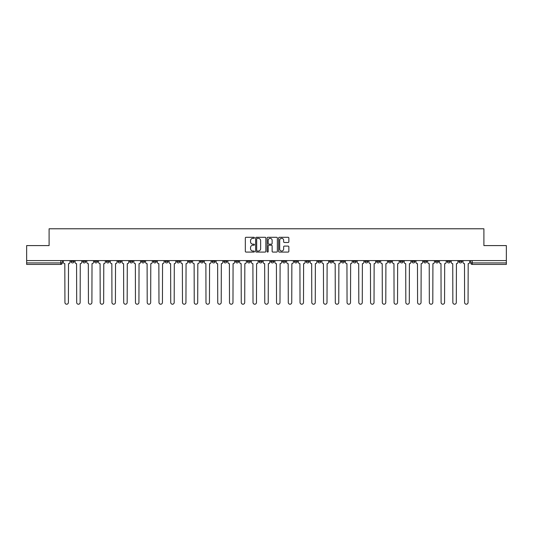 <?xml version="1.0" encoding="UTF-8"?>
<svg xmlns="http://www.w3.org/2000/svg" width="533" height="533" viewBox="0 0 533 533"><rect width="100%" height="100%" fill="white"/><g stroke="black" fill="none" stroke-linecap="round" stroke-linejoin="round"><path stroke-width="0.8" d="M254.441 237.805A0.52 0.52 0 0 0 253.928 237.292L246.066 237.292A0.74 0.74 0 0 0 245.327 238.031L245.327 251.343A0.74 0.74 0 0 0 246.066 252.082L253.928 252.082A0.52 0.52 0 0 0 254.441 251.563A0.52 0.52 0 0 0 253.928 251.043L252.909 251.043A2.365 2.365 0 0 1 250.543 248.678L250.543 247.572A2.365 2.365 0 0 1 252.909 245.2L253.928 245.2A0.52 0.52 0 0 0 254.441 244.687A0.52 0.52 0 0 0 253.928 244.167L252.909 244.167A2.365 2.365 0 0 1 250.543 241.802L250.543 240.689A2.365 2.365 0 0 1 252.909 238.324L253.928 238.324A0.52 0.52 0 0 0 254.441 237.805M458.953 260.584L458.953 261.417L461.964 261.417A1.506 1.506 0 0 1 460.459 262.922A1.506 1.506 0 0 1 458.953 261.417L458.953 260.584M388.424 260.584L388.424 261.417L391.435 261.417A1.506 1.506 0 0 1 389.929 262.922A1.506 1.506 0 0 1 388.424 261.417L388.424 260.584M376.664 260.584L376.664 261.417L379.683 261.417A1.506 1.506 0 0 1 378.177 262.922A1.506 1.506 0 0 1 376.664 261.417L376.664 260.584M306.135 260.584L306.135 261.417L309.153 261.417A1.506 1.506 0 0 1 307.641 262.922A1.506 1.506 0 0 1 306.135 261.417L306.135 260.584M294.383 260.584L294.383 261.417L297.394 261.417A1.506 1.506 0 0 1 295.888 262.922A1.506 1.506 0 0 1 294.383 261.417L294.383 260.584M282.623 260.584L282.623 261.417L285.641 261.417A1.506 1.506 0 0 1 284.136 262.922A1.506 1.506 0 0 1 282.623 261.417L282.623 260.584M259.118 260.584L259.118 261.417L262.129 261.417A1.506 1.506 0 0 1 260.624 262.922A1.506 1.506 0 0 1 259.118 261.417L259.118 260.584M235.606 261.417L235.606 260.584L235.606 261.417A1.506 1.506 0 0 0 237.112 262.922A1.506 1.506 0 0 1 235.606 261.417L238.617 261.417A1.506 1.506 0 0 1 237.112 262.922A1.506 1.506 0 0 0 238.617 261.417L238.617 260.584L238.617 261.417M223.847 261.417L223.847 260.584L223.847 261.417A1.506 1.506 0 0 0 225.359 262.922A1.506 1.506 0 0 1 223.847 261.417L226.865 261.417A1.506 1.506 0 0 1 225.359 262.922M212.094 261.417L212.094 260.584L212.094 261.417A1.506 1.506 0 0 0 213.6 262.922A1.506 1.506 0 0 1 212.094 261.417L215.112 261.417A1.506 1.506 0 0 1 213.6 262.922A1.506 1.506 0 0 0 215.112 261.417L215.112 260.584L215.112 261.417M200.341 260.584L200.341 261.417L203.353 261.417A1.506 1.506 0 0 1 201.847 262.922A1.506 1.506 0 0 1 200.341 261.417L200.341 260.584M188.582 260.584L188.582 261.417L191.6 261.417A1.506 1.506 0 0 1 190.094 262.922A1.506 1.506 0 0 1 188.582 261.417L188.582 260.584M176.829 260.584L176.829 261.417L179.841 261.417A1.506 1.506 0 0 1 178.335 262.922A1.506 1.506 0 0 1 176.829 261.417L176.829 260.584M165.077 261.417L165.077 260.584L165.077 261.417A1.506 1.506 0 0 0 166.582 262.922A1.506 1.506 0 0 1 165.077 261.417L168.088 261.417A1.506 1.506 0 0 1 166.582 262.922M141.565 261.417L141.565 260.584L141.565 261.417A1.506 1.506 0 0 0 143.071 262.922A1.506 1.506 0 0 1 141.565 261.417L144.576 261.417A1.506 1.506 0 0 1 143.071 262.922A1.506 1.506 0 0 0 144.576 261.417L144.576 260.584L144.576 261.417M129.812 261.417L129.812 260.584L129.812 261.417A1.506 1.506 0 0 0 131.318 262.922A1.506 1.506 0 0 1 129.812 261.417L132.824 261.417A1.506 1.506 0 0 1 131.318 262.922A1.506 1.506 0 0 0 132.824 261.417L132.824 260.584L132.824 261.417M118.053 261.417L118.053 260.584L118.053 261.417A1.506 1.506 0 0 0 119.559 262.922A1.506 1.506 0 0 1 118.053 261.417L121.071 261.417A1.506 1.506 0 0 1 119.559 262.922A1.506 1.506 0 0 0 121.071 261.417L121.071 260.584L121.071 261.417M106.3 261.417L106.3 260.584L106.3 261.417A1.506 1.506 0 0 0 107.806 262.922A1.506 1.506 0 0 1 106.3 261.417L109.312 261.417A1.506 1.506 0 0 1 107.806 262.922M94.541 261.417L94.541 260.584L94.541 261.417A1.506 1.506 0 0 0 96.053 262.922A1.506 1.506 0 0 1 94.541 261.417L97.559 261.417A1.506 1.506 0 0 1 96.053 262.922A1.506 1.506 0 0 0 97.559 261.417L97.559 260.584L97.559 261.417M82.788 261.417L82.788 260.584L82.788 261.417A1.506 1.506 0 0 0 84.294 262.922A1.506 1.506 0 0 1 82.788 261.417L85.8 261.417A1.506 1.506 0 0 1 84.294 262.922A1.506 1.506 0 0 0 85.8 261.417L85.8 260.584L85.8 261.417M288.113 242.502A0.74 0.74 0 0 0 288.853 241.762L288.853 238.031A0.74 0.74 0 0 0 288.113 237.292L279.385 237.292A0.74 0.74 0 0 0 278.646 238.031L278.646 251.343A0.74 0.74 0 0 0 279.385 252.082L288.113 252.082A0.74 0.74 0 0 0 288.853 251.343L288.853 246.832A0.74 0.74 0 0 0 288.113 246.093L284.382 246.093A0.74 0.74 0 0 0 283.643 246.832L283.643 249.071A1.979 1.979 0 0 1 281.664 251.043A1.979 1.979 0 0 1 279.685 249.071L279.685 240.303A1.979 1.979 0 0 1 281.664 238.324A1.979 1.979 0 0 1 283.643 240.303L283.643 241.762A0.74 0.74 0 0 0 284.382 242.502L288.113 242.502M26.65 260.584L26.65 245.586L49.103 245.586L49.103 228.784L483.897 228.784L483.897 245.586L506.35 245.586L506.35 260.584L26.65 260.584L26.65 262.922L62.294 262.922L62.294 260.584M265.854 238.031A0.74 0.74 0 0 0 265.114 237.292L256.386 237.292A0.74 0.74 0 0 0 255.647 238.031L255.647 251.343A0.74 0.74 0 0 0 256.386 252.082L265.114 252.082A0.74 0.74 0 0 0 265.854 251.343L265.854 238.031M267.886 237.292L276.614 237.292A0.74 0.74 0 0 1 277.353 238.031L277.353 251.343A0.74 0.74 0 0 1 276.614 252.082L272.883 252.082A0.74 0.74 0 0 1 272.136 251.343L272.136 245.94A0.74 0.74 0 0 0 271.397 245.2L268.925 245.2A0.74 0.74 0 0 0 268.186 245.94L268.186 251.563A0.52 0.52 0 0 1 267.666 252.082A0.52 0.52 0 0 1 267.146 251.563L267.146 238.031A0.74 0.74 0 0 1 267.886 237.292M470.706 260.584L470.706 262.922L506.35 262.922L506.35 264.428L472.218 264.428A1.506 1.506 0 0 1 470.706 262.922A1.506 1.506 0 0 0 472.218 264.428L472.218 260.584M506.35 260.584L506.35 262.922M62.294 262.922A1.506 1.506 0 0 1 60.782 264.428L26.65 264.428L26.65 262.922M461.964 260.584L461.964 261.417A1.506 1.506 0 0 1 460.459 262.922M450.212 260.584L450.212 261.417A1.506 1.506 0 0 1 448.706 262.922A1.506 1.506 0 0 1 447.2 261.417L450.212 261.417M447.2 260.584L447.2 261.417M438.459 260.584L438.459 261.417A1.506 1.506 0 0 1 436.947 262.922A1.506 1.506 0 0 1 435.441 261.417L438.459 261.417M435.441 260.584L435.441 261.417M426.7 260.584L426.7 261.417A1.506 1.506 0 0 1 425.194 262.922A1.506 1.506 0 0 1 423.688 261.417A1.506 1.506 0 0 0 425.194 262.922M423.688 260.584L423.688 261.417L426.7 261.417M414.947 260.584L414.947 261.417A1.506 1.506 0 0 1 413.441 262.922A1.506 1.506 0 0 1 411.929 261.417L414.947 261.417M411.929 260.584L411.929 261.417M403.188 260.584L403.188 261.417A1.506 1.506 0 0 1 401.682 262.922A1.506 1.506 0 0 1 400.176 261.417L403.188 261.417M400.176 260.584L400.176 261.417M391.435 260.584L391.435 261.417M379.683 260.584L379.683 261.417L379.683 260.584M367.923 260.584L367.923 261.417A1.506 1.506 0 0 1 366.418 262.922A1.506 1.506 0 0 1 364.912 261.417L367.923 261.417M364.912 260.584L364.912 261.417M356.171 260.584L356.171 261.417A1.506 1.506 0 0 1 354.665 262.922A1.506 1.506 0 0 1 353.159 261.417L356.171 261.417M353.159 260.584L353.159 261.417M344.418 260.584L344.418 261.417A1.506 1.506 0 0 1 342.906 262.922A1.506 1.506 0 0 1 341.4 261.417L344.418 261.417M341.4 260.584L341.4 261.417M332.659 260.584L332.659 261.417A1.506 1.506 0 0 1 331.153 262.922A1.506 1.506 0 0 1 329.647 261.417L332.659 261.417M329.647 260.584L329.647 261.417M320.906 260.584L320.906 261.417A1.506 1.506 0 0 1 319.4 262.922A1.506 1.506 0 0 1 317.888 261.417L320.906 261.417M317.888 260.584L317.888 261.417M309.153 260.584L309.153 261.417A1.506 1.506 0 0 1 307.641 262.922M297.394 260.584L297.394 261.417M285.641 261.417L285.641 260.584L285.641 261.417A1.506 1.506 0 0 1 284.136 262.922M273.882 260.584L273.882 261.417A1.506 1.506 0 0 1 272.376 262.922A1.506 1.506 0 0 1 270.871 261.417A1.506 1.506 0 0 0 272.376 262.922A1.506 1.506 0 0 0 273.882 261.417L270.871 261.417L270.871 260.584M262.129 261.417L262.129 260.584L262.129 261.417A1.506 1.506 0 0 1 260.624 262.922M250.377 260.584L250.377 261.417A1.506 1.506 0 0 1 248.864 262.922A1.506 1.506 0 0 1 247.359 261.417A1.506 1.506 0 0 0 248.864 262.922M247.359 260.584L247.359 261.417L250.377 261.417M226.865 260.584L226.865 261.417L226.865 260.584M203.353 261.417L203.353 260.584L203.353 261.417A1.506 1.506 0 0 1 201.847 262.922M191.6 261.417L191.6 260.584L191.6 261.417A1.506 1.506 0 0 1 190.094 262.922M179.841 261.417L179.841 260.584L179.841 261.417A1.506 1.506 0 0 1 178.335 262.922M168.088 260.584L168.088 261.417L168.088 260.584M156.336 261.417L156.336 260.584L156.336 261.417A1.506 1.506 0 0 1 154.823 262.922A1.506 1.506 0 0 1 153.317 261.417L156.336 261.417A1.506 1.506 0 0 1 154.823 262.922M153.317 260.584L153.317 261.417M109.312 260.584L109.312 261.417L109.312 260.584M74.047 260.584L74.047 261.417A1.506 1.506 0 0 1 72.541 262.922A1.506 1.506 0 0 1 71.036 261.417A1.506 1.506 0 0 0 72.541 262.922A1.506 1.506 0 0 0 74.047 261.417L74.047 260.584M71.036 260.584L71.036 261.417L74.047 261.417M257.199 238.324A0.52 0.52 0 0 0 256.679 238.844L256.679 250.53A0.52 0.52 0 0 0 257.199 251.043L258.272 251.043A2.365 2.365 0 0 0 260.637 248.678L260.637 240.689A2.365 2.365 0 0 0 258.272 238.324L257.199 238.324M272.136 240.343A1.979 1.979 0 0 0 270.164 238.364A1.979 1.979 0 0 0 268.186 240.343L268.186 243.428A0.74 0.74 0 0 0 268.925 244.167L271.397 244.167A0.74 0.74 0 0 0 272.136 243.428L272.136 240.343M63.307 262.169L63.307 260.584L63.307 262.169A1.506 1.506 0 0 0 64.819 263.675L64.933 302.484A1.732 1.732 0 0 0 66.665 304.216A1.732 1.732 0 0 0 68.397 302.484L68.51 263.675A1.506 1.506 0 0 0 70.016 262.169L70.016 260.584L70.016 262.169M64.819 263.675L64.933 302.484M68.397 302.484L68.51 263.675M75.066 262.169L75.066 260.584L75.066 262.169A1.506 1.506 0 0 0 76.572 263.675L76.685 302.484A1.732 1.732 0 0 0 78.418 304.216A1.732 1.732 0 0 0 80.15 302.484L80.263 263.675A1.506 1.506 0 0 0 81.769 262.169L81.769 260.584L81.769 262.169M86.819 262.169L86.819 260.584L86.819 262.169A1.506 1.506 0 0 0 88.325 263.675L88.438 302.484A1.732 1.732 0 0 0 90.17 304.216A1.732 1.732 0 0 0 91.909 302.484L92.016 263.675A1.506 1.506 0 0 0 93.528 262.169L93.528 260.584L93.528 262.169M76.572 263.675L76.685 302.484M80.15 302.484L80.263 263.675M88.325 263.675L88.438 302.484M91.909 302.484L92.016 263.675M98.572 262.169L98.572 260.584L98.572 262.169A1.506 1.506 0 0 0 100.084 263.675L100.197 302.484A1.732 1.732 0 0 0 101.93 304.216A1.732 1.732 0 0 0 103.662 302.484L103.775 263.675A1.506 1.506 0 0 0 105.281 262.169L105.281 260.584L105.281 262.169M110.331 262.169L110.331 260.584L110.331 262.169A1.506 1.506 0 0 0 111.837 263.675L111.95 302.484A1.732 1.732 0 0 0 113.682 304.216A1.732 1.732 0 0 0 115.414 302.484L115.528 263.675A1.506 1.506 0 0 0 117.033 262.169L117.033 260.584L117.033 262.169M122.084 262.169L122.084 260.584L122.084 262.169A1.506 1.506 0 0 0 123.589 263.675L123.703 302.484A1.732 1.732 0 0 0 125.442 304.216A1.732 1.732 0 0 0 127.174 302.484L127.287 263.675A1.506 1.506 0 0 0 128.793 262.169L128.793 260.584L128.793 262.169M100.084 263.675L100.197 302.484M103.662 302.484L103.775 263.675M111.837 263.675L111.95 302.484M115.414 302.484L115.528 263.675M123.589 263.675L123.703 302.484M127.174 302.484L127.287 263.675M133.843 262.169L133.843 260.584L133.843 262.169A1.506 1.506 0 0 0 135.349 263.675L135.462 302.484A1.732 1.732 0 0 0 137.194 304.216A1.732 1.732 0 0 0 138.926 302.484L139.04 263.675A1.506 1.506 0 0 0 140.545 262.169L140.545 260.584L140.545 262.169M135.349 263.675L135.462 302.484M138.926 302.484L139.04 263.675M145.596 262.169L145.596 260.584L145.596 262.169A1.506 1.506 0 0 0 147.101 263.675L147.215 302.484A1.732 1.732 0 0 0 148.947 304.216A1.732 1.732 0 0 0 150.679 302.484L150.792 263.675A1.506 1.506 0 0 0 152.305 262.169L152.305 260.584L152.305 262.169M147.101 263.675L147.215 302.484M150.679 302.484L150.792 263.675M157.348 262.169L157.348 260.584L157.348 262.169A1.506 1.506 0 0 0 158.861 263.675L158.974 302.484A1.732 1.732 0 0 0 160.706 304.216A1.732 1.732 0 0 0 162.438 302.484L162.552 263.675A1.506 1.506 0 0 0 164.057 262.169L164.057 260.584L164.057 262.169M158.861 263.675L158.974 302.484M162.438 302.484L162.552 263.675M169.108 262.169L169.108 260.584L169.108 262.169A1.506 1.506 0 0 0 170.613 263.675L170.727 302.484A1.732 1.732 0 0 0 172.459 304.216A1.732 1.732 0 0 0 174.191 302.484L174.304 263.675A1.506 1.506 0 0 0 175.81 262.169L175.81 260.584L175.81 262.169M170.613 263.675L170.727 302.484M174.191 302.484L174.304 263.675M180.86 262.169L180.86 260.584L180.86 262.169A1.506 1.506 0 0 0 182.366 263.675L182.479 302.484A1.732 1.732 0 0 0 184.211 304.216A1.732 1.732 0 0 0 185.95 302.484L186.057 263.675A1.506 1.506 0 0 0 187.569 262.169L187.569 260.584L187.569 262.169M192.613 262.169L192.613 260.584L192.613 262.169A1.506 1.506 0 0 0 194.125 263.675L194.239 302.484A1.732 1.732 0 0 0 195.971 304.216A1.732 1.732 0 0 0 197.703 302.484L197.816 263.675A1.506 1.506 0 0 0 199.322 262.169L199.322 260.584L199.322 262.169M204.372 262.169L204.372 260.584L204.372 262.169A1.506 1.506 0 0 0 205.878 263.675L205.991 302.484A1.732 1.732 0 0 0 207.723 304.216A1.732 1.732 0 0 0 209.456 302.484L209.569 263.675A1.506 1.506 0 0 0 211.075 262.169L211.075 260.584L211.075 262.169M216.125 262.169L216.125 260.584L216.125 262.169A1.506 1.506 0 0 0 217.631 263.675L217.744 302.484A1.732 1.732 0 0 0 219.483 304.216A1.732 1.732 0 0 0 221.215 302.484L221.328 263.675A1.506 1.506 0 0 0 222.834 262.169L222.834 260.584L222.834 262.169M227.884 262.169L227.884 260.584L227.884 262.169A1.506 1.506 0 0 0 229.39 263.675L229.503 302.484A1.732 1.732 0 0 0 231.235 304.216A1.732 1.732 0 0 0 232.968 302.484L233.081 263.675A1.506 1.506 0 0 0 234.587 262.169L234.587 260.584L234.587 262.169M239.637 262.169L239.637 260.584L239.637 262.169A1.506 1.506 0 0 0 241.143 263.675L241.256 302.484A1.732 1.732 0 0 0 242.988 304.216A1.732 1.732 0 0 0 244.72 302.484L244.834 263.675A1.506 1.506 0 0 0 246.346 262.169L246.346 260.584L246.346 262.169M182.366 263.675L182.479 302.484M185.95 302.484L186.057 263.675M194.125 263.675L194.239 302.484M197.703 302.484L197.816 263.675M205.878 263.675L205.991 302.484M209.456 302.484L209.569 263.675M217.631 263.675L217.744 302.484M221.215 302.484L221.328 263.675M229.39 263.675L229.503 302.484M232.968 302.484L233.081 263.675M241.143 263.675L241.256 302.484M244.72 302.484L244.834 263.675M251.389 262.169L251.389 260.584L251.389 262.169A1.506 1.506 0 0 0 252.902 263.675L253.008 302.484A1.732 1.732 0 0 0 254.747 304.216A1.732 1.732 0 0 0 256.48 302.484L256.593 263.675A1.506 1.506 0 0 0 258.099 262.169L258.099 260.584L258.099 262.169M252.902 263.675L253.008 302.484M256.48 302.484L256.593 263.675M263.149 262.169L263.149 260.584L263.149 262.169A1.506 1.506 0 0 0 264.654 263.675L264.768 302.484A1.732 1.732 0 0 0 266.5 304.216A1.732 1.732 0 0 0 268.232 302.484L268.346 263.675A1.506 1.506 0 0 0 269.851 262.169L269.851 260.584L269.851 262.169M264.654 263.675L264.768 302.484M268.232 302.484L268.346 263.675M274.901 262.169L274.901 260.584L274.901 262.169A1.506 1.506 0 0 0 276.407 263.675L276.52 302.484A1.732 1.732 0 0 0 278.253 304.216A1.732 1.732 0 0 0 279.992 302.484L280.098 263.675A1.506 1.506 0 0 0 281.611 262.169L281.611 260.584L281.611 262.169M276.407 263.675L276.52 302.484M279.992 302.484L280.098 263.675M286.654 262.169L286.654 260.584L286.654 262.169A1.506 1.506 0 0 0 288.166 263.675L288.28 302.484A1.732 1.732 0 0 0 290.012 304.216A1.732 1.732 0 0 0 291.744 302.484L291.857 263.675A1.506 1.506 0 0 0 293.363 262.169L293.363 260.584L293.363 262.169M288.166 263.675L288.28 302.484M291.744 302.484L291.857 263.675M298.413 262.169L298.413 260.584L298.413 262.169A1.506 1.506 0 0 0 299.919 263.675L300.032 302.484A1.732 1.732 0 0 0 301.765 304.216A1.732 1.732 0 0 0 303.497 302.484L303.61 263.675A1.506 1.506 0 0 0 305.116 262.169L305.116 260.584L305.116 262.169M299.919 263.675L300.032 302.484M303.497 302.484L303.61 263.675M310.166 262.169L310.166 260.584L310.166 262.169A1.506 1.506 0 0 0 311.672 263.675L311.785 302.484A1.732 1.732 0 0 0 313.517 304.216A1.732 1.732 0 0 0 315.256 302.484L315.369 263.675A1.506 1.506 0 0 0 316.875 262.169L316.875 260.584L316.875 262.169M311.672 263.675L311.785 302.484M315.256 302.484L315.369 263.675M321.925 262.169L321.925 260.584L321.925 262.169A1.506 1.506 0 0 0 323.431 263.675L323.544 302.484A1.732 1.732 0 0 0 325.277 304.216A1.732 1.732 0 0 0 327.009 302.484L327.122 263.675A1.506 1.506 0 0 0 328.628 262.169L328.628 260.584L328.628 262.169M323.431 263.675L323.544 302.484M327.009 302.484L327.122 263.675M333.678 262.169L333.678 260.584L333.678 262.169A1.506 1.506 0 0 0 335.184 263.675L335.297 302.484A1.732 1.732 0 0 0 337.029 304.216A1.732 1.732 0 0 0 338.761 302.484L338.875 263.675A1.506 1.506 0 0 0 340.387 262.169L340.387 260.584L340.387 262.169M335.184 263.675L335.297 302.484M338.761 302.484L338.875 263.675M345.431 262.169L345.431 260.584L345.431 262.169A1.506 1.506 0 0 0 346.943 263.675L347.05 302.484A1.732 1.732 0 0 0 348.789 304.216A1.732 1.732 0 0 0 350.521 302.484L350.634 263.675A1.506 1.506 0 0 0 352.14 262.169L352.14 260.584L352.14 262.169M346.943 263.675L347.05 302.484M350.521 302.484L350.634 263.675M357.19 262.169L357.19 260.584L357.19 262.169A1.506 1.506 0 0 0 358.696 263.675L358.809 302.484A1.732 1.732 0 0 0 360.541 304.216A1.732 1.732 0 0 0 362.273 302.484L362.387 263.675A1.506 1.506 0 0 0 363.892 262.169L363.892 260.584L363.892 262.169M358.696 263.675L358.809 302.484M362.273 302.484L362.387 263.675M368.943 262.169L368.943 260.584L368.943 262.169A1.506 1.506 0 0 0 370.448 263.675L370.562 302.484A1.732 1.732 0 0 0 372.294 304.216A1.732 1.732 0 0 0 374.026 302.484L374.139 263.675A1.506 1.506 0 0 0 375.652 262.169L375.652 260.584L375.652 262.169M370.448 263.675L370.562 302.484M374.026 302.484L374.139 263.675M380.695 262.169L380.695 260.584L380.695 262.169A1.506 1.506 0 0 0 382.208 263.675L382.321 302.484A1.732 1.732 0 0 0 384.053 304.216A1.732 1.732 0 0 0 385.785 302.484L385.899 263.675A1.506 1.506 0 0 0 387.404 262.169L387.404 260.584L387.404 262.169M382.208 263.675L382.321 302.484M385.785 302.484L385.899 263.675M392.455 262.169L392.455 260.584L392.455 262.169A1.506 1.506 0 0 0 393.96 263.675L394.074 302.484A1.732 1.732 0 0 0 395.806 304.216A1.732 1.732 0 0 0 397.538 302.484L397.651 263.675A1.506 1.506 0 0 0 399.157 262.169L399.157 260.584L399.157 262.169M393.96 263.675L394.074 302.484M397.538 302.484L397.651 263.675M404.207 262.169L404.207 260.584L404.207 262.169A1.506 1.506 0 0 0 405.713 263.675L405.826 302.484A1.732 1.732 0 0 0 407.558 304.216A1.732 1.732 0 0 0 409.297 302.484L409.411 263.675A1.506 1.506 0 0 0 410.916 262.169L410.916 260.584L410.916 262.169M405.713 263.675L405.826 302.484M409.297 302.484L409.411 263.675M415.967 262.169L415.967 260.584L415.967 262.169A1.506 1.506 0 0 0 417.472 263.675L417.586 302.484A1.732 1.732 0 0 0 419.318 304.216A1.732 1.732 0 0 0 421.05 302.484L421.163 263.675A1.506 1.506 0 0 0 422.669 262.169L422.669 260.584L422.669 262.169M417.472 263.675L417.586 302.484M421.05 302.484L421.163 263.675M427.719 262.169L427.719 260.584L427.719 262.169A1.506 1.506 0 0 0 429.225 263.675L429.338 302.484A1.732 1.732 0 0 0 431.07 304.216A1.732 1.732 0 0 0 432.803 302.484L432.916 263.675A1.506 1.506 0 0 0 434.428 262.169L434.428 260.584L434.428 262.169M429.225 263.675L429.338 302.484M432.803 302.484L432.916 263.675M439.472 262.169L439.472 260.584L439.472 262.169A1.506 1.506 0 0 0 440.984 263.675L441.091 302.484A1.732 1.732 0 0 0 442.83 304.216A1.732 1.732 0 0 0 444.562 302.484L444.675 263.675A1.506 1.506 0 0 0 446.181 262.169L446.181 260.584L446.181 262.169M440.984 263.675L441.091 302.484M444.562 302.484L444.675 263.675M451.231 262.169L451.231 260.584L451.231 262.169A1.506 1.506 0 0 0 452.737 263.675L452.85 302.484A1.732 1.732 0 0 0 454.582 304.216A1.732 1.732 0 0 0 456.315 302.484L456.428 263.675A1.506 1.506 0 0 0 457.934 262.169L457.934 260.584L457.934 262.169M452.737 263.675L452.85 302.484M456.315 302.484L456.428 263.675M462.984 262.169L462.984 260.584L462.984 262.169A1.506 1.506 0 0 0 464.49 263.675L464.603 302.484A1.732 1.732 0 0 0 466.335 304.216A1.732 1.732 0 0 0 468.067 302.484L468.181 263.675A1.506 1.506 0 0 0 469.693 262.169L469.693 260.584L469.693 262.169M464.49 263.675L464.603 302.484M468.067 302.484L468.181 263.675M60.782 260.584L60.782 264.428"/></g></svg>
